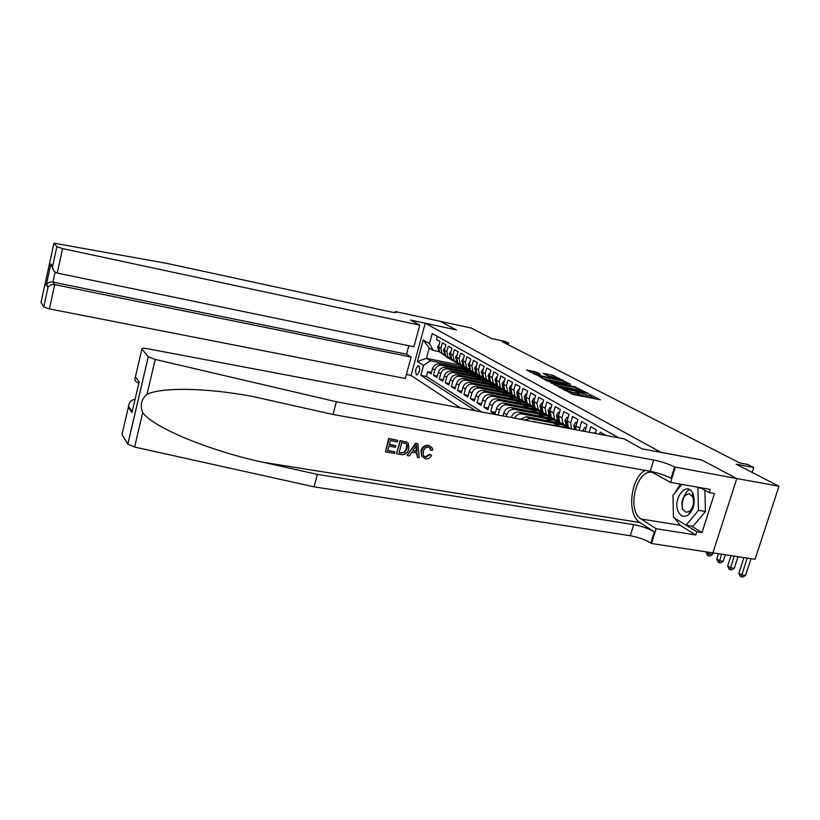 <?xml version="1.0" encoding="UTF-8"?>
<svg xmlns="http://www.w3.org/2000/svg" width="820" height="820" viewBox="0 0 820 820"><rect width="100%" height="100%" fill="white"/><g stroke="black" fill="none" stroke-linecap="round" stroke-linejoin="round"><path stroke-width="1.23" d="M562.725 389.018L573.323 394.522L600.394 399.791L589.601 394.461L590.943 395.558L588.422 395.64L576.224 391.755L577.505 392.831L572.739 392.472L562.725 389.018M416.386 374.812L416.703 374.945C419.635 372.772 420.352 369.707 418.856 365.751L418.559 365.638C415.627 367.79 414.91 370.845 416.386 374.812M536.505 372.116L526.501 369.974L537.561 375.437L563.637 380.634L552.321 375.14L543.096 373.407L547.043 375.498L559.599 379.168L557.487 379.188L540.851 375.775L534.66 373.654L540.421 374.207L536.505 372.116L536.106 373.5M395.086 312.563L395.353 311.559L440.073 321.276L456.463 329.958L425.231 323.234L660.92 452.302L701.612 459.907L736.729 478.521L779 486.219L736.134 464.192L753.744 467.492L747.737 464.448L739.794 462.952L502.373 341.776L508.677 343.129L505.52 341.53L491.672 338.547L471.233 328.051L440.094 321.286L456.371 329.917L410.615 320.056L419.758 325.14L62.597 248.583L57.236 273.07L413.895 346.788L419.758 325.14M550.855 382.54L561.843 388.403L588.606 393.651L576.521 387.778L550.732 382.95M547.268 381.095L538.883 376.144L564.211 381.351L570.525 384.221L559.466 382.13L561.454 383.637L576.091 387.112L547.268 381.095M779 486.219L755.046 559.322L712.908 552.875L736.801 478.552L701.797 459.999L642.029 448.837L624.194 438.905L147.62 348.746C143.418 348.039 141.511 348.131 141.901 349.053L148.307 356.761L155.216 359.437L336.364 401.759L653.694 460.01C661.791 461.67 668.761 463.997 674.614 466.969L736.801 478.552M431.505 372.444L427.691 371.685L431.115 373.848L432.55 368.621L434.856 370.056C436.148 366.632 438.444 365.064 441.775 365.371L470.711 371.224M437.306 376.072L433.421 375.304L436.916 377.507L438.362 372.229L440.719 373.694C442.021 370.23 444.348 368.651 447.699 368.959L476.881 374.842M443.23 379.773L439.264 378.994L442.831 381.238L444.296 375.909L446.705 377.405C448.027 373.91 450.375 372.321 453.747 372.618L483.164 378.522M449.288 383.555L445.229 382.755L448.868 385.062L450.364 379.67L452.814 381.197C454.147 377.671 456.525 376.052 459.928 376.359L489.591 382.284M455.459 387.419L451.318 386.609L455.038 388.957L456.545 383.514L459.056 385.072C460.409 381.505 462.798 379.875 466.242 380.172L496.151 386.128M461.773 391.355L457.539 390.535L461.332 392.934L462.869 387.44L465.432 389.029C466.795 385.431 469.214 383.78 472.689 384.078L502.947 390.074M468.22 395.383L463.894 394.543L467.769 396.993L469.327 391.447L471.951 393.077C473.324 389.428 475.774 387.757 479.269 388.065L509.476 394.02M474.811 399.494L470.383 398.643L474.349 401.144L475.928 395.537L478.603 397.208C480.007 393.528 482.467 391.837 486.004 392.134L516.272 398.079M481.545 403.707L477.014 402.835L481.073 405.387L482.672 399.729L485.409 401.431C486.824 397.71 489.314 395.998 492.881 396.296L523.303 402.241M488.433 408.001L483.8 407.12L487.941 409.733L489.56 404.004L492.369 405.746C493.804 401.984 496.315 400.252 499.913 400.549L530.55 406.505M495.475 412.398L490.729 411.496L494.972 414.172L496.612 408.38L499.482 410.164C500.938 406.361 503.48 404.608 507.108 404.906L538.002 410.871M605.97 435.461L600.209 432.089L599.563 434.251M595.341 433.452L596.396 429.936L590.759 426.738L589.108 432.273M585.008 431.494L587.038 424.637L581.544 421.531L579.268 430.408M575.824 429.762L576.009 425.949L577.926 419.481L572.555 416.457L570.659 422.874L571.489 428.942M570.31 428.716L568.383 427.384L567.143 420.844L569.029 414.459L563.801 411.496L561.936 417.841L563.176 424.34L567.573 426.236M562.407 423.889L559.742 422.341L558.502 415.863L560.357 409.559L555.253 406.669L553.418 412.942L554.658 419.368L558.953 421.234M553.951 418.948L551.317 417.411L550.076 411.005L551.891 404.772L546.919 401.954L545.115 408.155L546.356 414.51L550.548 416.355M545.7 414.131L543.086 412.603L541.846 406.269L543.639 400.098L538.781 397.351L536.997 403.481L538.238 409.774L542.348 411.589M537.643 409.426L535.05 407.909L533.81 401.646L535.573 395.547L530.827 392.862L529.084 398.92L530.325 405.141L534.332 406.935M529.781 404.824L527.209 403.327L525.968 397.126L527.701 391.099L523.068 388.475L521.346 394.461L522.586 400.631L532.385 407.284M522.094 400.334L519.542 398.848L518.302 392.708L520.013 386.743L515.483 384.19L513.791 390.115L515.032 396.214L524.769 402.825M514.591 395.947L512.059 394.471L510.819 388.403L512.5 382.499L508.082 379.998L506.411 385.861L507.641 391.898L517.328 398.479M507.252 391.663L504.741 390.197L503.5 384.18L505.161 378.348L500.835 375.909L499.185 381.7L500.425 387.675L510.05 394.225M500.077 387.47L497.586 386.015L496.346 380.06L497.986 374.289L493.753 371.901L492.133 377.641L493.373 383.555L496.981 385.236M493.056 383.37L490.585 381.925L489.355 376.031L490.965 370.322L486.834 367.985L485.235 373.664L486.465 379.516L490.001 381.177M486.198 379.363L483.749 377.928L482.519 372.095L484.107 366.448L480.059 364.152L478.48 369.779L479.71 375.58L483.185 377.21M481.391 376.749L482.56 378.174L477.055 374.022L475.825 368.241L477.394 362.645L473.427 360.41L471.879 365.966L473.109 371.716L476.502 373.336M472.914 371.603L470.506 370.189L469.276 364.469L470.823 358.934L466.949 356.741L465.411 362.245L466.641 367.934L469.973 369.533M466.57 367.862L464.089 366.448L462.869 360.779L464.386 355.296L460.594 353.154L459.087 358.606L460.307 364.234L463.587 365.812M460.256 364.183L457.816 362.778L456.596 357.161L458.093 351.739L454.382 349.638L452.896 355.029L454.116 360.615L457.324 362.173M454.075 360.574L451.666 359.191L450.446 353.625L451.933 348.254L448.294 346.194L446.828 351.534L448.038 357.069L451.195 358.606M445.649 355.675L448.038 357.069L445.649 355.675L444.43 350.16L445.895 344.841L442.328 342.832L440.883 348.121L442.093 353.594L445.198 355.121M432.55 368.621C433.831 365.207 436.117 363.649 439.438 363.957L467.759 369.697M438.362 372.229C439.653 368.785 441.97 367.206 445.311 367.514L473.888 373.284M444.296 375.909C445.608 372.434 447.945 370.845 451.318 371.142L480.171 376.954M450.364 379.67C451.687 376.154 454.044 374.555 457.447 374.853L486.598 380.695M456.545 383.514C457.888 379.967 460.276 378.338 463.7 378.645L493.179 384.518M462.869 387.44C464.222 383.852 466.631 382.202 470.085 382.509L499.739 388.393M469.327 391.447C470.7 387.819 473.13 386.159 476.615 386.456L506.422 392.349M475.928 395.537C477.312 391.878 479.772 390.197 483.287 390.494L513.31 396.398M482.672 399.729C484.077 396.029 486.557 394.317 490.114 394.615L520.372 400.539M489.56 404.004C490.995 400.262 493.496 398.54 497.084 398.838L527.629 404.783M496.612 408.38C498.068 404.598 500.6 402.856 504.208 403.153L535.07 409.129M506.217 416.591L506.76 414.674C508.236 410.84 510.798 409.067 514.468 409.354L545.659 415.351M502.937 415.965L503.828 412.86C505.294 409.036 507.857 407.273 511.495 407.56L542.707 413.577M514.622 418.179C516.354 414.992 518.814 413.567 521.991 413.915L553.52 419.942M511.178 417.534L511.208 417.441C512.695 413.577 515.278 411.783 518.957 412.081L550.538 418.128M524.472 420.045L529.699 418.579L561.577 424.637M520.28 419.256L526.594 416.693L558.563 422.782M532.047 421.48L566.804 427.558M460.399 407.919L411.056 375.468L425.231 323.234M427.691 371.685L426.39 376.452L420.824 375.355L475.743 410.83M420.824 375.355L423.55 365.371L417.411 361.538L423.263 339.992L429.485 343.601L432.232 333.525L618.967 437.921M504.105 389.377L503.152 389.182M511.403 393.62L510.388 393.415M518.875 397.956L517.799 397.741M526.512 402.394L525.374 402.169M437.347 336.385L436.486 339.521L439.981 341.499L438.536 346.768L439.745 352.221L442.082 353.584L439.745 352.221M498.088 415.053L499.482 410.164M490.729 411.496L492.369 405.746M483.8 407.12L485.409 401.431M477.014 402.835L478.603 397.208M470.383 398.643L471.951 393.077M463.894 394.543L465.432 389.029M457.539 390.535L459.056 385.072M451.318 386.609L452.814 381.197M445.229 382.755L446.705 377.405M439.264 378.994L440.719 373.694M433.421 375.304L434.856 370.056M426.39 376.452L481.75 411.958M459.999 365.146L426.451 358.319L430.408 360.728L464.612 367.678M508.215 344.759L508.677 343.129M752.145 472.422L753.744 467.492M439.315 351.698L433.226 350.437L429.239 348.09L426.451 358.319L417.411 361.538M561.915 424.873L555.16 423.581L554.668 425.262M559.578 426.195L555.16 423.581M553.879 420.178L547.227 418.907L546.755 420.537M551.542 421.449L547.227 418.907M546.058 415.596L539.478 414.336L539.017 415.924M543.68 416.816L539.478 414.336M538.453 411.127L531.903 409.867L531.462 411.404M536.003 412.286L531.903 409.867M531.073 406.771L524.492 405.49L524.062 406.997M528.5 407.858L524.492 405.49M523.918 402.517L517.256 401.216L516.836 402.681M521.161 403.522L517.256 401.216M517.071 398.397L510.163 397.034L509.753 398.469M513.986 399.289L510.163 397.034M510.142 394.307L503.234 392.944L502.834 394.338M506.965 395.148L503.234 392.944M503.254 390.289L496.448 388.946L496.059 390.299M500.097 391.099L496.448 388.946M496.551 386.363L489.796 385.021L489.427 386.343M493.363 387.122L489.796 385.021M489.991 382.52L483.298 381.187L482.929 382.479M486.783 383.237L483.298 381.187M483.564 378.758L476.922 377.425L476.574 378.686M480.335 379.434L476.922 377.425M474.811 372.895L477.25 375.058L470.68 373.746L470.342 374.976M474.021 375.714L470.68 373.746M470.987 371.439L464.571 370.138L464.233 371.337M467.83 372.065L464.571 370.138M429.485 343.601L433.226 350.437M430.408 360.728L423.55 365.371M464.848 367.872L458.575 366.601L458.257 367.77M461.773 368.487L458.575 366.601M423.263 339.992L429.239 348.09M571.417 393.969L572.247 394.143L572.739 392.472M577.413 393.169L577.014 394.492L572.247 394.143M590.841 395.896L590.451 397.218L587.919 397.3L577.208 393.866M595.053 398.899L590.636 396.593M577.495 389.797L554.668 385.051M560.736 387.614L585.634 392.729L577.126 389.715L561.628 386.568L559.025 386.64L560.603 388.075M542.655 378.625L563.74 382.95L564.211 381.351M564.816 383.227L563.74 382.95M548.713 379.926L546.53 379.967L552.875 382.14L559.64 383.34L554.648 381.146L548.713 379.926M552.454 376.851L548.59 376.042M535.316 373.397L531.042 372.423M743.924 557.62L738.871 573.098L741.721 574.912L745.534 575.466L751.017 558.707M747.194 558.123L741.249 576.849L740.111 576.122L738.871 573.098M745.534 575.466L742.776 577.075L741.249 576.849M678.222 511.567C680.907 516.764 684.464 517.738 688.892 514.488C694.15 508.574 695.514 501.635 692.961 493.681L692.592 492.922C686.453 480.571 672.277 499.267 678.222 511.567M682.558 509.117L686.022 512.356L689.876 511.096C693.474 507.047 694.396 502.311 692.654 496.879L689.22 493.712C683.05 495.167 680.825 500.302 682.558 509.117M682.312 509.251C681.697 500.753 683.962 494.142 689.107 489.427M704.872 490.206L705.436 511.516L692.961 526.317L686.043 525.2L673.435 517.379L673.005 495.249L681.82 484.374M696.764 487.008L697.912 487.664L698.486 510.347L686.043 525.2M701.489 488.289L697.912 487.664M705.436 511.516L698.486 510.347M394.943 451.922L394.543 453.429L385.461 451.881L389.008 438.813L397.761 440.34L397.351 441.847L390.351 440.627L389.264 444.655L395.783 445.772L395.383 447.279L388.854 446.162L387.624 450.682L394.943 451.922L387.716 450.375M395.783 445.772L389.367 444.255M397.761 440.34L388.639 438.515L385.461 451.881M407.417 442.441L400.088 440.514L396.542 453.521L400.467 440.811L406.812 442.113L408.35 443.353L408.821 449.001C407.694 453.142 405.203 454.997 401.339 454.587L396.921 453.829M429.998 454.7L431.586 455.418L429.331 454.178L425.211 456.945L425.703 457.345L429.998 454.7L429.331 454.178M430.623 448.642L430.049 448.202L430.244 449.78L430.9 450.282L430.623 448.642L428.583 447.105C425.857 447.033 424.135 448.489 423.397 451.471L423.263 455.407L425.703 457.345M421.675 451.184C422.864 447.238 425.334 445.383 429.075 445.629L428.706 445.342C424.852 445.014 422.279 446.787 420.988 450.651L421.675 456.053L421.675 451.184L420.988 450.651M645.084 470.403C630.231 478.306 626.593 514.929 640.02 522.555L654.339 531.913L650.865 543.076L651.5 543.506L712.908 552.895M336.364 401.759L333.033 414.479L252.642 396.47C206.322 387.696 161.366 387.132 147.016 394.338C141.255 399.279 139.82 405.377 142.711 412.655C153.668 427.856 210.853 451.205 263.138 462.265L317.35 474.38L633.737 524.646C641.793 526.153 648.671 528.582 654.339 531.913M417.913 443.856L415.586 443.22L407.171 455.336L415.965 443.517L417.913 443.856L419.194 457.621L417.37 457.304L417.083 453.101L411.865 452.199L409.385 455.951L407.55 455.643M416.488 452.999L417.37 457.304M317.35 474.38L314.08 486.844L630.303 535.747C638.36 537.233 645.217 539.683 650.865 543.076M674.614 466.969L671.067 478.337C665.245 475.292 658.296 472.955 650.198 471.315L333.033 414.479M141.901 349.053L135.413 376.892L139.144 381.874L131.979 412.552L128.361 407.161L121.985 434.559L127.817 444.081L148.266 356.71M142.711 412.655L134.623 447.043L314.08 486.844M675.28 467.338L670.575 482.385L710.253 489.396L709.218 492.656L700.331 487.644M691.383 526.061L702.002 532.611L714.445 493.568L709.218 492.656M702.002 532.611L696.774 531.77L695.749 534.999L656.123 528.705L651.5 543.506M670.575 482.385L652.484 472.463C636.535 468.21 626.234 510.645 641.117 518.998L656.123 528.705M134.623 447.043L127.817 444.081M121.985 434.559L122.17 433.77M695.749 534.999L680.221 525.302L674.563 518.086M673.374 514.488L673.087 499.677M675.106 492.656L680.313 484.107M686.217 525.23L696.774 531.77M135.413 376.892C134.111 379.793 135.259 381.874 138.846 383.155M139.144 381.874L138.559 384.375M131.979 412.552L132.901 408.637M128.361 407.161L128.443 406.177C129.283 401.892 131.477 399.668 135.023 399.514M429.075 445.629L432.355 448.109L432.714 450.19L430.9 450.282M431.586 455.418C430.162 458.021 428.122 459.169 425.457 458.851L421.675 456.053M415.033 447.423L412.798 450.795L416.97 451.512L416.529 445.178L415.033 447.423M416.97 451.512L413.044 450.426M416.724 447.915L416.078 447.412L416.293 450.979M399.063 452.63L404.772 452.64L407.089 448.673L407.243 445.075L406.259 443.671L401.8 442.615L399.063 452.63M401.605 453.06L399.145 452.322M404.772 452.64L401.113 452.66M407.089 448.673L406.423 448.13L404.219 452.189M407.243 445.075L406.658 444.614L406.423 448.13M408.832 345.743L406.556 354.178L411.127 357.028L405.316 378.491L49.395 308.894L43.757 306.936L47.96 287.574L46.258 285.053L50.85 263.917L52.603 266.254L56.877 246.717L53.935 243.171L167.341 263.486L390.125 311.764C394.666 312.707 396.695 312.82 396.203 312.102L395.353 311.559M47.96 287.574L43.757 306.936L41.031 302.498L53.935 243.171M411.066 375.437L406.392 374.514M411.127 357.028L54.704 284.642L49.395 308.894M52.603 266.254L56.877 246.717L62.597 248.583M406.556 354.178L52.931 282.131L54.704 284.642C51.885 284.253 49.712 285.083 48.185 287.133L47.99 287.502M46.258 285.053L46.474 284.612C47.99 282.572 50.143 281.752 52.931 282.131L55.135 272.086M50.85 263.917L53.177 269.544M52.593 266.367C52.716 269.862 54.263 272.096 57.236 273.07M731.03 555.642L727.678 565.964L730.456 567.737L734.238 568.291L738 556.708M734.218 556.134L730.015 569.664L728.908 568.957L727.678 565.964M734.238 568.291L731.522 569.89L730.015 569.664M718.484 553.726L716.772 559.014L719.478 560.736L723.23 561.3L725.341 554.771M721.59 554.197L719.058 562.653L717.982 561.966L716.772 559.014M723.23 561.3L720.554 562.879L719.058 562.653M706.256 551.88L708.777 553.92L712.488 554.484L713.01 552.885M709.279 552.342L708.377 555.827L707.332 555.15L706.143 552.239M712.488 554.484L709.864 556.052L708.377 555.827M595.166 433.421L593.711 433.144M595.474 433.021L593.977 432.745M585.992 428.173L584.721 427.456L582.63 431.043M586.126 427.722L584.721 427.456M576.89 422.976L575.701 422.3L573.764 425.303L574.574 429.526M575.804 426.81L575.261 427.63L575.742 429.741M577.014 422.556L575.701 422.3M568.014 417.913L566.897 417.277L565.011 420.25L565.861 424.473L567.389 425.877M567.02 421.726L566.466 422.536L567.009 424.75M568.127 417.513L566.897 417.277M559.353 412.962L558.317 412.368L556.462 415.32L557.313 419.502L558.738 420.803M561.731 423.499L567.635 428.214M565.913 425.918L568.67 428.409M564.17 425.18L566.671 427.445M568.147 428.306L565.031 425.641M558.297 416.765L558.348 419.614M559.466 412.593L558.317 412.368M550.907 408.145L549.933 407.591L548.119 410.502L548.97 414.643L550.302 415.853M553.356 418.6L561.198 424.34M557.405 420.937L564.683 426.164M555.765 420.281L558.236 422.505M560.829 424.022L556.565 420.68M549.861 411.947L549.902 414.592M551.009 407.796L549.933 407.591M542.666 403.44L541.764 402.917L539.98 405.808L540.831 409.897L542.061 411.025M545.177 413.823L552.916 419.481M549.103 416.078L556.319 421.275M547.555 415.473L549.995 417.677M552.526 419.163L548.293 415.832M541.62 407.243L541.651 409.672M542.758 403.112L541.764 402.917M534.62 398.838L533.779 398.356L532.026 401.226L532.887 405.275L534.015 406.31M537.192 409.159L544.828 414.746M540.995 411.332L548.149 416.498M539.519 410.779L541.958 412.962M544.429 414.407L540.206 411.097M533.861 402.579L533.595 404.844M534.712 398.54L533.779 398.356M526.768 394.358L525.979 393.907L524.267 396.747L525.118 400.755L526.163 401.708M529.402 404.608L536.926 410.123M533.072 406.689L540.175 411.835M531.678 406.187L534.097 408.36M536.516 409.774L532.323 406.474M526.05 398.069L525.733 400.098M526.84 394.082L525.979 393.907M519.091 389.971L518.363 389.551L516.682 392.37L517.533 396.337L518.496 397.218M521.776 400.15L529.207 405.603M524 401.697L526.419 403.86M528.777 405.244L524.615 401.964M518.066 393.907L518.045 395.404M519.162 389.715L518.363 389.551M511.588 385.687L510.921 385.308L509.271 388.096L510.122 392.021L511.003 392.831M514.335 395.804L521.663 401.185M516.497 397.31L518.916 399.463M521.223 400.816L517.082 397.546M510.563 389.726L510.542 390.73M511.659 385.451L510.921 385.308M504.259 381.505L503.644 381.146L502.024 383.914L502.875 387.798L503.685 388.536M507.057 391.55L514.284 396.87M509.169 393.016L511.588 395.168M513.843 396.49L509.712 393.241M504.32 381.29L503.644 381.146M497.104 377.415L496.53 377.087L494.942 379.824L496.52 384.344M499.944 387.388L507.078 392.647M501.994 388.813L504.413 390.966M506.616 392.267L502.516 389.018M497.156 377.21L496.53 377.087M490.093 373.407L489.581 373.12L488.013 375.827L489.519 380.255M492.974 383.329L500.026 388.516M496.12 385.062L502.926 390.064M494.972 384.703L497.402 386.866M499.554 388.126L495.475 384.898M490.145 373.233L489.581 373.12M483.246 369.502L482.775 369.226L481.237 371.921L482.683 376.247M486.168 379.352L493.127 384.477M489.212 381.023L495.967 385.994M488.105 380.685L490.534 382.848M492.646 384.078L488.587 380.859M483.287 369.338L482.775 369.226M476.543 365.669L474.606 368.098L475.979 372.321M482.457 377.067L489.161 382.007M483.82 378.912L486.383 380.531M485.891 380.121L481.852 376.913M469.983 361.928L468.117 364.357L469.429 368.487M472.986 371.644L479.772 376.657M475.846 373.192L482.498 378.112M479.28 376.247L475.262 373.059M463.566 358.258L461.762 360.687L463.013 364.736M467.205 368.457L473.304 372.874M469.368 369.41L475.969 374.299M468.374 369.123L470.823 371.296M472.802 372.454L468.804 369.277M457.283 354.67L455.551 357.1L456.74 361.066M461.035 364.869L463.341 366.909L459.087 364.418L456.299 361.948M463.033 365.699L469.583 370.558M462.07 365.433L466.98 369.164M466.457 368.744L462.48 365.577M451.133 351.155L449.452 353.584L450.59 357.469M454.946 361.323L457.201 363.311L453.029 360.872L450.231 358.401M456.832 362.071L460.256 365.105M455.899 361.815L460.779 365.535M445.106 347.721L443.487 350.14L444.573 353.943M448.97 357.827L454.7 361.979M450.754 358.524L454.167 361.538M449.842 358.268L452.312 360.452M439.202 344.349L437.644 346.768L438.679 350.499M443.097 354.404L448.755 358.483M444.809 355.039L451.226 359.816M443.917 354.804L446.387 356.977M448.212 358.053L444.296 354.916M439.438 363.957L441.775 365.371M445.311 367.514L447.699 368.959M451.318 371.142L453.747 372.618M457.447 374.853L459.928 376.359M463.7 378.645L466.242 380.172M470.085 382.509L472.689 384.078M476.615 386.456L479.269 388.065M483.287 390.494L486.004 392.134M490.114 394.615L492.881 396.296M497.084 398.838L499.913 400.549M504.208 403.153L507.108 404.906M511.495 407.56L514.468 409.354M518.957 412.081L521.991 413.915M526.594 416.693L529.699 418.579M534.404 421.429L535.603 422.146M438.536 346.768L440.883 348.121M444.43 350.16L446.828 351.534M450.446 353.625L452.896 355.029M456.596 357.161L459.087 358.606M462.869 360.779L465.411 362.245M469.276 364.469L471.879 365.966M475.825 368.241L478.48 369.779M482.519 372.095L485.235 373.664M489.355 376.031L492.133 377.641M496.346 380.06L499.185 381.7M503.5 384.18L506.411 385.861M510.819 388.403L513.791 390.115M518.302 392.708L521.346 394.461M525.968 397.126L529.084 398.92M533.81 401.646L536.997 403.481M541.846 406.269L545.115 408.155M550.076 411.005L553.418 412.942M558.502 415.863L561.936 417.841M567.143 420.844L570.659 422.874M576.009 425.949L579.617 428.03M585.091 431.176L585.951 431.679M503.828 412.86L506.76 414.674M565.267 390.709L565.441 390.125M574.43 394.584L574.922 392.913M577.618 392.954L577.813 392.257M578.459 394.522L578.951 392.862M585.757 396.87L586.249 395.199M587.919 397.3L588.422 395.64M591.005 395.609L591.189 394.973M564.139 390.115L564.314 389.531M576.04 389.397L576.521 387.778M578.305 389.982L578.746 388.485M559.394 387.573L559.568 386.989M565.964 383.463L566.384 382.038M558.666 382.807L558.83 382.253M561.29 384.211L561.454 383.637M551.86 376.718L552.321 375.14M554.043 377.19L554.443 375.816M533.922 373.018L534.374 371.429M263.138 462.265L640.02 522.555M633.737 524.646L630.303 535.747M650.198 471.315L653.694 460.01M155.216 359.437L147.016 394.338M680.221 525.302L641.117 518.998M395.404 312.574L395.64 311.723M584.527 431.402L582.805 430.408M575.886 426.42L573.816 425.231M567.02 421.306L565.052 420.178M567.173 425.334L566.087 424.698M558.379 416.324L556.503 415.248M558.543 420.301L557.538 419.717M549.953 411.466L548.17 410.43M550.117 415.402L549.195 414.858M541.723 406.72L540.021 405.736M541.897 410.605L541.046 410.113M533.697 402.087L532.077 401.154M533.871 405.931L533.102 405.48M525.856 397.567L524.308 396.675M526.04 401.369L525.333 400.959M518.189 393.149L516.723 392.298M518.383 396.911L517.748 396.542M510.706 388.834L509.312 388.024M510.901 392.554L510.327 392.226M503.398 384.611L502.065 383.842M503.593 388.301L503.08 388.003M496.243 380.49L494.983 379.762M489.253 376.452L488.054 375.765M482.416 372.505L481.278 371.849M475.723 368.651L474.647 368.026M469.173 364.88L468.158 364.285M462.767 361.179L461.803 360.626M456.494 357.561L455.582 357.038M464.52 367.606L463.341 366.909M450.354 354.014L449.493 353.522M458.349 363.988L457.201 363.311M444.337 350.55L443.528 350.078M438.444 347.147L437.675 346.706M568.383 427.384L570.822 428.809M559.742 422.341L563.176 424.34M551.317 417.411L554.658 419.368M543.086 412.603L546.356 414.51M535.05 407.909L538.238 409.774M527.209 403.327L530.325 405.141M519.542 398.848L522.586 400.631M512.059 394.471L515.032 396.214M504.741 390.197L507.641 391.898M497.586 386.015L500.425 387.675M490.585 381.925L493.373 383.555M483.749 377.928L486.465 379.516M477.055 374.022L479.71 375.58M470.506 370.189L473.109 371.716M464.089 366.448L466.641 367.934M457.816 362.778L460.307 364.234M451.666 359.191L454.116 360.615M558.83 387.276L559.025 386.64M558.492 382.714L558.656 382.14M546.345 380.603L546.53 379.967M534.486 374.258L534.66 373.654M559.373 379.926L559.527 379.414M689.876 511.096L688.892 514.488M692.408 496.366L692.592 492.922M148.307 356.761L127.858 444.143M128.443 406.177L132.061 411.537M46.474 284.612L48.185 287.133M50.85 264.019L46.289 284.981M565.861 424.473L567.143 425.221M557.313 419.502L558.502 420.188M548.97 414.643L550.087 415.289M540.831 409.897L541.866 410.502M532.887 405.275L533.841 405.828M525.118 400.755L525.999 401.267M517.533 396.337L518.342 396.808M510.122 392.021L510.86 392.452M502.875 387.798L503.552 388.198M495.792 383.678L496.407 384.037M488.863 379.639L489.417 379.967"/></g></svg>
